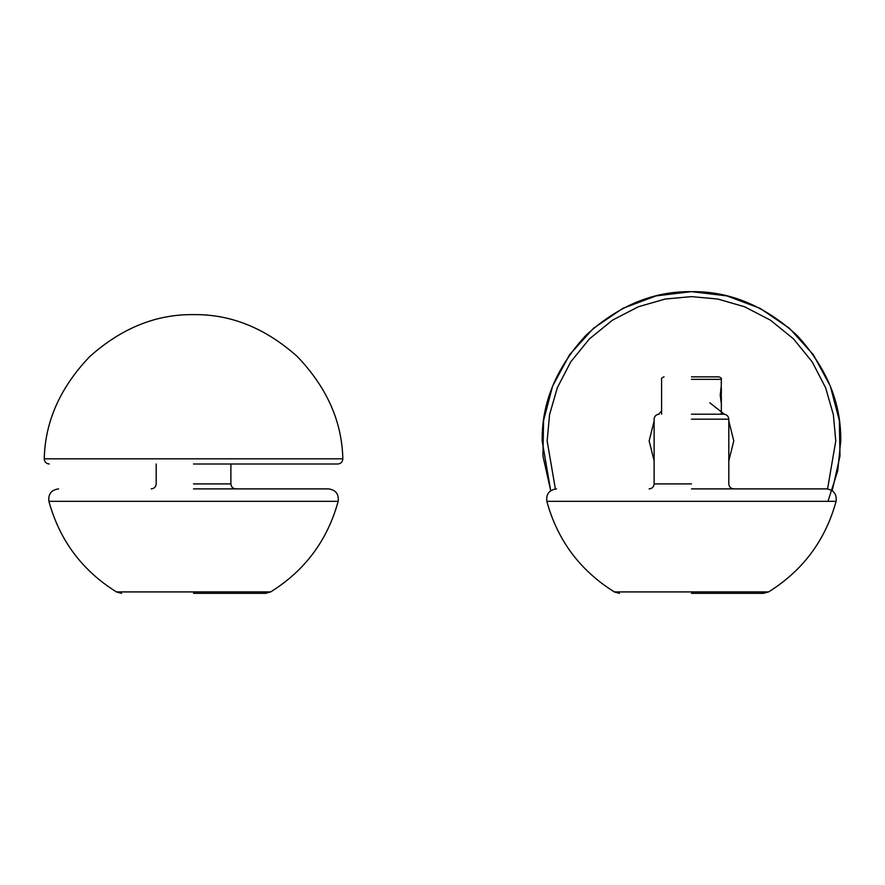 <?xml version="1.0" encoding="UTF-8"?>
<svg xmlns="http://www.w3.org/2000/svg" width="885" height="885" viewBox="0 0 885 885"><rect width="100%" height="100%" fill="white"/><g stroke="black" fill="none" stroke-linecap="round" stroke-linejoin="round"><path stroke-width="1.33" d="M342.827 458.839C342.008 421.514 326.842 387.42 297.327 356.555C265.467 328.125 230.863 314.142 193.538 314.617C156.214 314.142 121.61 328.125 89.75 356.555C60.235 387.42 45.069 421.514 44.25 458.839L342.827 458.839C342.606 461.948 340.946 463.663 337.849 463.994M193.538 463.994L337.849 463.994L193.538 463.994M270.655 591.921C304.949 570.515 327.461 540.326 338.17 501.33L48.907 501.33C59.616 540.326 82.128 570.515 116.422 591.921L270.655 591.921L265.511 593.359L193.538 593.359M193.538 488.885L328.534 488.885L193.538 488.885M721.341 414.202L721.341 403.051L720.235 395.02C721.441 384.776 721.441 384.809 720.235 395.141C721.441 405.396 721.441 405.352 720.235 395.02L721.087 387.365M691.462 376.855L718.852 376.855L691.462 376.855M720.501 393.095C721.341 385.451 721.341 386.767 720.501 397.066L721.341 402.299L721.341 395.706M691.462 414.202L723.83 414.202L691.462 414.202M768.578 591.921C802.872 570.515 825.384 540.326 836.093 501.33L546.83 501.33C557.539 540.326 580.051 570.515 614.345 591.921L768.578 591.921L763.434 593.359L691.462 593.359M691.462 488.885L826.457 488.885L691.462 488.885M832.21 490.721L839.987 456.007L839.334 420.441L830.296 386.037L813.359 354.752L789.508 328.357L760.093 308.356L726.784 295.889L691.462 291.641L656.139 295.889L622.83 308.356L593.415 328.357L569.564 354.752L552.627 386.037L543.589 420.441L542.936 456.007L550.713 490.721L542.173 440.94C541.664 402.841 556.234 367.651 585.903 335.371C618.172 305.712 653.362 291.132 691.462 291.652C729.561 291.132 764.751 305.712 797.02 335.371C826.69 367.651 841.259 402.841 840.75 440.94L837.719 470.853L827.984 501.33M193.538 483.907L230.885 483.907L193.538 483.907M691.462 379.344L721.341 379.344L691.462 379.344M691.462 483.907L654.115 483.907L691.462 483.907M691.462 419.18L728.809 419.18L691.462 419.18M709.814 402.797L724.284 414.213M728.809 421.017L733.787 440.94L728.809 460.853M827.552 488.951L835.772 440.94L833.36 414.678L825.639 387.818L812.253 361.965L793.502 338.889L770.426 320.149L744.584 306.763L717.724 299.03L691.462 296.63L665.199 299.03L638.339 306.763L612.497 320.149L589.421 338.889L570.67 361.965L557.284 387.818L549.563 414.678L547.151 440.94L555.371 488.951M654.115 460.853L649.136 440.94L654.115 421.017M658.639 414.213L661.582 410.961M44.25 458.839C44.471 461.948 46.131 463.663 49.228 463.994M156.191 463.994L156.191 483.907C155.893 486.927 154.233 488.586 151.213 488.885M230.885 463.994L230.885 483.907C231.184 486.927 232.843 488.586 235.864 488.885M338.17 501.33C338.977 494.073 335.758 489.925 328.534 488.885M48.907 501.33C48.1 494.073 51.319 489.925 58.543 488.885M116.422 591.921L121.566 593.359M721.209 387.641L721.341 379.344C721.684 378.36 720.855 377.53 718.852 376.855M664.071 376.855C662.068 377.53 661.239 378.36 661.582 379.344L661.582 414.202M721.341 387.862L721.341 394.456M659.093 414.202C656.084 414.501 654.424 416.16 654.115 419.18L654.115 483.907C653.816 486.927 652.156 488.586 649.136 488.885M733.787 488.885C730.767 488.586 729.107 486.927 728.809 483.907L728.809 419.18C728.499 416.16 726.839 414.501 723.83 414.202M836.093 501.33C836.9 494.073 833.681 489.925 826.457 488.885M546.83 501.33C546.023 494.073 549.242 489.925 556.466 488.885M614.345 591.921L619.489 593.359"/></g></svg>
